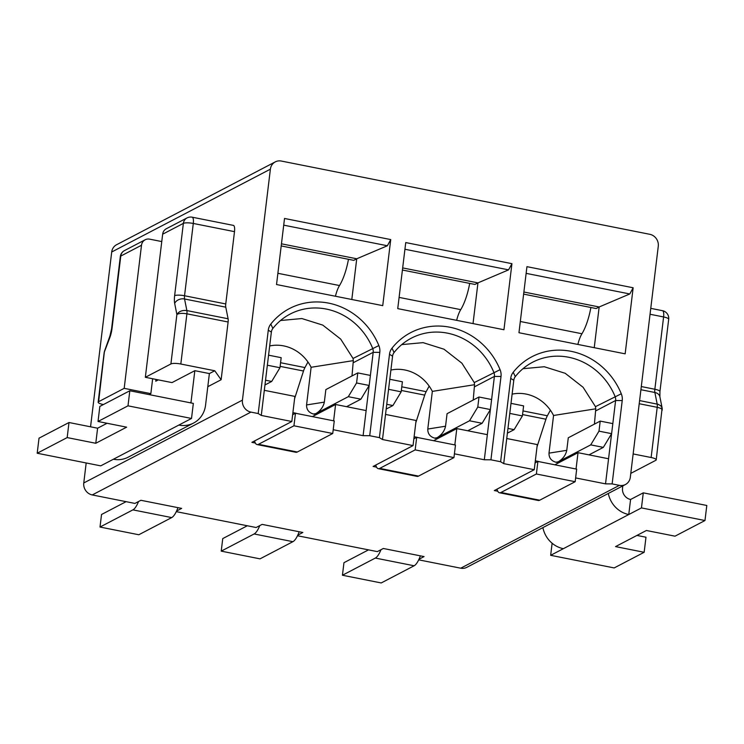 <?xml version="1.0" encoding="UTF-8"?>
<svg xmlns="http://www.w3.org/2000/svg" width="744" height="744" viewBox="0 0 744 744"><rect width="100%" height="100%" fill="white"/><g stroke="black" fill="none" stroke-linecap="round" stroke-linejoin="round"><path stroke-width="1.12" d="M576.042 469.018L578.023 452.687L608.564 458.76L611.605 433.659L603.337 447.377L588.988 454.872M512.114 394.143A38.716 35.768 -117.6 0 1 553.555 415.478L548.998 453.143L566.761 450.334C565.747 455.133 562.91 458.974 558.242 461.829L590.727 444.875L598.994 431.148L600.213 421.104L612.824 423.615L615.614 400.514A7.793 7.198 62.4 0 0 615.046 396.44A62.291 57.548 62.4 0 0 532.602 362.244A62.291 57.548 62.4 0 0 515.294 376.613A7.793 7.198 62.4 0 0 513.797 380.277L510.998 403.369L523.609 405.88L522.39 415.924L514.123 429.641L507.966 428.423M518.959 332.726L526.947 266.659L633.153 287.77L625.155 353.837L518.959 332.726M397.742 308.63L405.74 242.563L511.937 263.674L503.948 329.741L397.742 308.63M276.526 284.534L284.524 218.466L390.73 239.577L382.732 305.644L276.526 284.534M490.928 459.811L500.619 461.736L510.709 378.389A12.983 11.997 62.4 0 1 513.211 372.279A67.49 62.347 62.4 0 1 621.287 393.771A12.983 11.997 62.4 0 1 622.226 400.56L612.135 483.907L619.408 485.358A10.388 9.598 62.4 0 0 625.434 484.521A10.388 9.598 62.4 0 0 630.326 477.239L658.273 246.273A10.388 9.598 62.4 0 0 649.791 234.304L281.306 161.048A10.388 9.598 62.4 0 0 275.28 161.885A10.388 9.598 62.4 0 0 270.388 169.167L242.442 400.123A10.388 9.598 62.4 0 0 250.923 412.102L258.196 413.543L268.277 330.197A12.983 11.997 62.4 0 1 270.788 324.086A67.49 62.347 62.4 0 1 378.854 345.569A12.983 11.997 62.4 0 1 379.803 352.368L369.712 435.714L379.412 437.639L389.493 354.293A12.983 11.997 62.4 0 1 391.995 348.183A67.49 62.347 62.4 0 1 500.07 369.675A12.983 11.997 62.4 0 1 501.01 376.464L490.928 459.811L484.316 459.764L454.407 453.821M510.998 403.369L506.748 438.514L537.289 444.587L534.257 469.697L503.707 463.624L500.619 461.736M390.907 370.047A38.716 35.768 -117.6 0 1 432.338 391.381L427.781 429.037L445.544 426.228C444.54 431.036 441.694 434.868 437.035 437.732L469.52 420.779L477.788 407.052L478.996 397.008L491.607 399.519L494.397 376.418A7.793 7.198 62.4 0 0 493.839 372.344A62.291 57.548 62.4 0 0 411.386 338.148A62.291 57.548 62.4 0 0 394.078 352.517A7.793 7.198 62.4 0 0 392.581 356.181L385.532 414.417L416.082 420.49L413.041 445.6L373.107 466.442L376.538 467.13M413.041 445.6L382.49 439.527L379.412 437.639M369.712 435.714L363.1 435.668L333.2 429.725M269.691 345.951A38.716 35.768 -117.6 0 1 311.122 367.285L306.565 404.941L324.338 402.132C323.324 406.94 320.487 410.772 315.819 413.636L348.304 396.682L356.571 382.955L357.79 372.911L370.391 375.422L373.19 352.321A7.793 7.198 62.4 0 0 372.623 348.248A62.291 57.548 62.4 0 0 290.169 314.052A62.291 57.548 62.4 0 0 272.871 328.411A7.793 7.198 62.4 0 0 271.365 332.084L264.315 390.321L294.866 396.394L291.825 421.504L251.891 442.345L255.322 443.033M291.825 421.504L261.284 415.431L258.196 413.543M86.183 462.973L83.765 482.968A10.388 9.598 62.4 0 0 92.247 494.937L134.915 503.418L140.904 500.294L181.638 508.385L176.57 511.035M176.272 511.639L256.122 527.515L262.121 524.39L302.845 532.481L297.777 535.131M297.488 535.745L377.338 551.62L383.337 548.486L424.061 556.586L418.993 559.228M418.705 559.841L460.731 568.193A10.388 9.598 62.4 0 0 466.758 567.365L625.434 484.521M612.135 483.907L605.532 483.86L575.624 477.918M534.257 469.697L494.323 490.547L497.755 491.226M553.555 415.478L595.767 408.809L594.419 424.127M566.761 450.334L568.286 437.779L600.213 421.104M548.998 453.143C548.914 457.802 551.192 460.824 555.842 462.21L558.688 462.777M603.337 447.377L590.727 444.875M523.627 294.122L596.167 308.546L599.162 306.974L594.242 347.69M275.28 161.885L116.603 244.72A10.388 9.598 62.4 0 0 111.712 252.002L90.554 426.805M507.399 433.157L514.123 429.641M454.826 444.921L456.807 428.591L487.348 434.663L490.389 409.553L482.121 423.28L467.781 430.767M432.338 391.381L474.551 384.713L473.212 400.03M445.544 426.228L447.07 413.683L478.996 397.008M427.781 429.037C427.698 433.696 429.986 436.728 434.626 438.114L437.481 438.681M482.121 423.28L469.52 420.779M402.411 270.026L474.951 284.441L477.955 282.878L473.026 323.594M386.183 409.061L392.906 405.545L386.759 404.317M333.619 420.825L335.591 404.494L366.141 410.567L369.173 385.457L360.905 399.184L346.565 406.67M311.122 367.285L353.335 360.617L351.996 375.934M324.338 402.132L325.853 389.586L357.79 372.911M306.565 404.941C306.482 409.6 308.769 412.622 313.41 414.017L316.265 414.585M360.905 399.184L348.304 396.682M281.204 245.929L353.744 260.344L356.739 258.782L351.81 299.497M264.966 384.964L271.7 381.449L265.543 380.221M662.234 410.139C662.179 408.977 660.495 408.028 657.203 407.303L651.13 457.514A7.793 1.776 6.9 0 1 656.227 459.829A7.793 1.776 6.9 0 1 655.762 460.341L630.791 473.379M651.13 457.514L633.144 453.942M103.416 404.55L103.249 404.513A7.793 1.776 6.9 0 1 98.152 402.197A7.793 1.776 6.9 0 1 98.617 401.695L124.183 388.34L150.846 393.641L149.042 394.59M209.38 373.572L194.835 370.679L172.004 382.602L145.34 377.301L170.906 363.956A7.793 1.776 6.9 0 1 180.82 364.021L214.765 370.763L209.38 373.572L205.558 405.201A25.454 23.52 62.4 0 1 193.58 423.048L128.163 457.197A25.454 23.52 -117.6 0 1 113.414 459.234L191.515 418.454L193.338 403.397L129.819 390.767L99.845 406.41L98.022 421.476L126.629 427.168L95.781 443.275L97.604 428.209L68.997 422.518L39.023 438.17L37.2 453.236L100.719 465.856L113.414 459.234M124.183 388.34L141.5 245.25L120.779 256.066A7.793 7.198 -117.6 0 1 124.453 250.598L145.164 239.782A7.793 7.198 62.4 0 1 149.684 239.159L161.764 241.568M145.34 377.301L162.657 234.202A7.793 7.198 -117.6 0 1 166.321 228.743L187.042 217.927A7.793 7.198 62.4 0 0 183.368 223.386L162.657 234.202M207.799 386.703L221.126 379.738L228.11 322.003A5.617 1.73 -78.8 0 0 228.092 318.767L225.776 307.179A5.617 1.73 101.2 0 1 225.758 303.943L234.5 231.644A7.793 2.39 101.2 0 0 233.374 225.386L192.166 217.192A7.793 7.793 0 0 0 187.042 217.927M221.126 379.738L214.765 370.763M145.164 239.782A7.793 7.198 62.4 0 0 141.5 245.25M150.846 393.641L152.65 378.752M104.486 351.205L109.926 336A7.793 3.218 19.7 0 0 109.991 337.172L104.179 352.479M98.617 401.695L104.43 351.363M170.906 363.956L176.886 314.498C178.978 311.327 182.308 310.025 186.874 310.574L228.092 318.767M180.82 364.021L186.902 313.81A5.617 1.73 101.2 0 0 186.874 310.574L184.559 298.986A5.617 1.73 -78.8 0 1 184.54 295.749A7.793 1.776 -173.1 0 0 174.626 295.684A13.411 4.12 -78.8 0 0 174.673 303.413L176.886 314.498C178.988 313.289 182.327 313.057 186.902 313.81L228.11 322.003M662.16 409.684L662.188 408.307M662.16 408.149L660.877 405.88L658.263 404.355L639.598 400.579M312.387 416.603L335.591 404.494M390.73 239.577L387.373 245.762L356.739 258.782L281.455 243.818M283.715 225.153L387.373 245.762M280.525 320.515L301.859 318.544L322.775 325.109L340.678 339.087L353.047 358.459L378.854 345.569M353.335 360.617L353.056 358.459M271.7 381.449L279.967 367.722L281.176 357.678L268.575 355.176M356.571 382.955L369.173 385.457L370.391 375.422M267.356 365.22L279.967 367.722M366.141 410.567L363.1 435.668M261.284 415.431L264.315 390.321M433.603 440.699L456.807 428.591M511.937 263.674L508.58 269.858L477.955 282.878L402.671 267.914M404.931 249.259L508.58 269.858M401.741 344.612L423.076 342.64L443.991 349.206L461.885 363.184L474.263 382.565L500.07 369.675M474.551 384.713L474.263 382.565M392.906 405.545L401.174 391.818L402.392 381.784L389.782 379.273M477.788 407.052L490.389 409.553L491.607 399.519M388.573 389.317L401.174 391.818M487.348 434.663L484.316 459.764M382.49 439.527L385.532 414.417M554.819 464.805L578.023 452.687M633.153 287.77L629.796 293.964L599.162 306.974L523.888 292.011M526.138 273.355L629.796 293.964M522.958 368.708L544.283 366.736L565.207 373.302L583.101 387.28L595.479 406.661L621.287 393.771M595.767 408.809L595.479 406.661M598.994 431.148L611.605 433.659L612.824 423.615M509.789 413.413L522.39 415.924M608.564 458.76L605.532 483.86M503.707 463.624L506.748 438.514M194.835 370.679L191.013 402.309A9.867 9.114 -117.6 0 1 190.92 402.913M191.515 418.454L127.996 405.833L129.819 390.767M127.996 405.833L98.022 421.476M107.062 423.271L97.604 428.209M95.781 443.275L67.174 437.584L68.997 422.518M67.174 437.584L37.2 453.236M178.82 425.084A25.454 23.52 62.4 0 0 193.58 423.048M158.295 379.877L155.747 381.207L156.491 379.514M429.167 386.108L426.154 391.66A10.277 3.153 -78.8 0 0 424.722 395.111L415.812 422.713M456.658 320.339A17.679 5.431 101.2 0 1 460.731 309.644L399.1 297.395M469.678 283.399A33.229 10.211 101.2 0 1 460.731 309.644M299.162 531.755A20.776 6.389 101.2 0 1 292.913 541.679L260.019 558.856L221.228 551.137L222.744 538.591L247.306 525.766M221.228 551.137L254.123 533.969A20.776 6.389 -78.8 0 0 259.768 525.617M550.383 410.204L547.361 415.766A10.277 3.153 -78.8 0 0 545.929 419.216L537.019 446.819M577.874 344.444A17.679 5.431 101.2 0 1 581.947 333.749L520.316 321.492M590.885 307.495A33.229 10.211 101.2 0 1 581.947 333.749M420.369 555.852A20.776 6.389 101.2 0 1 414.129 565.775L381.226 582.952L342.435 575.242L343.961 562.687L368.522 549.863M342.435 575.242L375.339 558.065A20.776 6.389 -78.8 0 0 380.984 549.714M257.052 444.559L295.842 452.268A18.702 5.747 101.2 0 0 297.302 452.008L258.512 444.298A18.702 5.747 101.2 0 1 257.052 444.559A18.702 5.747 101.2 0 1 254.56 440.95M258.512 444.298L293.954 425.791L332.745 433.501L297.302 452.008M332.745 433.501L334.261 420.955L295.47 413.246L293.954 425.791M295.47 413.246L292.643 414.715M292.904 412.622L295.907 413.218A17.661 5.431 101.2 0 1 296.484 413.441M608.313 493.467A25.454 23.52 62.4 0 0 628.764 514.532L550.662 555.312L552.122 543.232M630.587 499.475L628.764 514.532L641.458 507.91L643.281 492.844L630.587 499.475A9.867 9.114 62.4 0 1 622.533 488.101L622.802 485.897M550.662 555.312L614.181 567.932L644.155 552.29L645.978 537.224L636.938 535.429M644.155 552.29L615.548 546.598L646.396 530.491L675.003 536.182L704.977 520.53L706.8 505.474L643.281 492.844M704.977 520.53L641.458 507.91M563.357 548.681A25.454 23.52 -117.6 0 1 542.897 527.617M307.96 362.002L304.938 367.564A10.277 3.153 -78.8 0 0 303.506 371.014L294.596 398.617M335.442 296.242A17.679 5.431 101.2 0 1 339.515 285.547L277.884 273.299M348.462 259.293A33.229 10.211 101.2 0 1 339.515 285.547M177.946 507.65A20.776 6.389 101.2 0 1 171.697 517.582L138.803 534.75L100.012 527.04L101.528 514.495L126.089 501.67M100.012 527.04L132.906 509.873A20.776 6.389 -78.8 0 0 138.551 501.521M378.268 468.655L417.059 476.374A18.702 5.747 101.2 0 0 418.519 476.104L379.728 468.394A18.702 5.747 101.2 0 1 378.268 468.655A18.702 5.747 101.2 0 1 375.776 465.056M379.728 468.394L415.161 449.888L453.952 457.607L418.519 476.104M453.952 457.607L455.477 445.052L416.687 437.342L415.161 449.888M416.687 437.342L413.859 438.811M414.12 436.719L417.124 437.314A17.661 5.431 101.2 0 1 417.691 437.537M499.484 492.761L538.275 500.47A18.702 5.747 101.2 0 0 539.726 500.201L500.945 492.491A18.702 5.747 101.2 0 1 499.484 492.761A18.702 5.747 101.2 0 1 496.992 489.152M500.945 492.491L536.378 473.993L575.168 481.703L539.726 500.201M575.168 481.703L576.684 469.148L537.903 461.438L536.378 473.993M537.903 461.438L535.076 462.908M535.327 460.815L538.34 461.41A17.661 5.431 101.2 0 1 538.907 461.633M250.923 412.102L92.247 494.937M619.408 485.358L460.731 568.193M596.046 410.735L615.614 400.514L622.226 400.56M558.242 461.829L555.842 462.21M474.83 386.638L494.397 376.418L501.01 376.464M437.035 437.732L434.626 438.114M353.614 362.542L373.19 352.321L379.803 352.368M315.819 413.636L313.41 414.017M109.926 336L111.572 328.876L120.323 256.568A7.793 1.776 6.9 0 1 120.779 256.066L112.037 328.364A13.411 4.12 -78.8 0 1 109.991 337.172M174.626 295.684L183.368 223.386A7.793 1.776 6.9 0 1 193.291 223.451L234.5 231.644M242.442 400.123L83.765 482.968M270.388 169.167L111.712 252.002M174.673 303.413A7.793 5.961 168.7 0 1 184.559 298.986L225.776 307.179M192.166 217.192A7.793 2.39 -78.8 0 1 193.291 223.451L184.54 295.749L225.758 303.943M111.572 328.876A7.793 1.776 6.9 0 1 112.037 328.364M650.051 314.256L663.601 316.953A7.793 1.776 6.9 0 1 668.689 319.269A7.793 7.793 0 0 0 662.476 310.685A7.793 2.39 101.2 0 1 663.601 316.953L654.85 389.252L641.3 386.555M659.937 391.567L659.891 396.822A7.793 5.961 168.7 0 0 654.869 392.488A5.617 1.73 101.2 0 1 654.85 389.252A7.793 1.776 -173.1 0 1 659.937 391.567L668.689 319.269M639.217 403.732L657.203 407.303A5.617 1.73 -78.8 0 0 657.184 404.076L654.869 392.488L640.919 389.717M272.871 328.411L270.788 324.086M271.365 332.084L268.277 330.197M394.078 352.517L391.995 348.183M392.581 356.181L389.493 354.293M515.294 376.613L513.211 372.279M513.797 380.277L510.709 378.389M155.747 381.207L155.961 379.412M191.013 402.309L190.157 402.764M424.722 395.111L401.342 390.47M426.154 391.66L401.779 386.815M292.913 541.679L254.123 533.969M545.929 419.216L522.558 414.566M547.361 415.766L522.995 410.921M414.129 565.775L375.339 558.065M303.506 371.014L280.125 366.374M304.938 367.564L280.572 362.719M171.697 517.582L132.906 509.873M98.152 402.197L104.16 352.591M104.216 352.479L104.476 351.382M124.453 250.598A7.793 7.793 0 0 0 120.323 256.568M662.476 310.685L650.758 308.36M662.141 408.075L659.891 396.822M662.104 408.326L656.227 459.829"/></g></svg>
